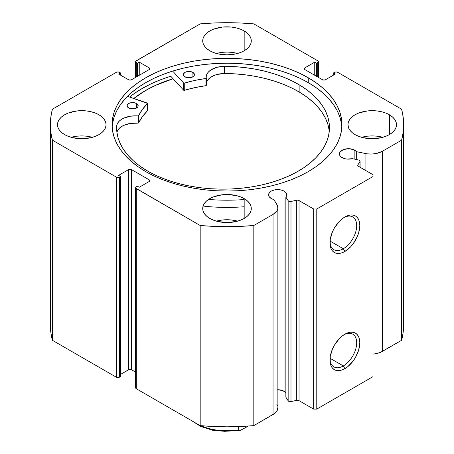 <?xml version="1.0" encoding="UTF-8"?>
<svg xmlns="http://www.w3.org/2000/svg" width="454" height="454" viewBox="0 0 454 454"><rect width="100%" height="100%" fill="white"/><g stroke="black" fill="none" stroke-linecap="round" stroke-linejoin="round"><path stroke-width="0.68" d="M360.079 167.265L360.079 161.204A2.208 1.277 180 0 0 359.432 160.296A2.208 1.277 180 0 0 358.626 160.001L352.293 158.667A9.052 5.227 180 0 1 342.066 157.629A9.052 5.227 180 0 1 339.416 153.929L340.103 155.932L340.943 156.834L344.291 158.565L346.896 159.076L352.293 158.667L358.626 160.001A2.208 1.277 180 0 1 359.432 160.296L360.073 161.278L357.86 164.944L357.996 165.994L372.989 174.722L372.989 176.521L316.779 208.976L313.657 208.976L298.539 200.322L297.33 200.163L290.991 201.445L289.3 201.4L288.159 200.679L285.855 197.025L285.855 397.154L285.855 197.025L286.622 195.498L286.565 193.909L285.679 192.405L284.051 191.123L284.051 391.252A9.052 5.227 0 0 0 277.871 389.719M339.416 153.929A9.052 5.227 180 0 1 345.006 149.099A9.052 5.227 180 0 1 354.869 150.234L354.869 159.212L354.869 150.234A9.052 5.227 180 0 1 356.674 151.721L356.674 159.587L356.674 151.721L353.501 149.582L348.468 148.702L343.44 149.582L340.103 151.931L339.416 153.929M285.855 392.738A9.052 5.227 0 0 0 284.051 391.252L284.051 191.123L281.111 189.988L277.649 189.59L274.182 189.988L271.248 191.123L269.284 192.819L268.592 194.817L269.284 196.82L271.248 198.517A9.052 5.227 180 0 1 268.592 194.817A9.052 5.227 180 0 1 274.182 189.988A9.052 5.227 180 0 1 284.051 191.123A9.052 5.227 180 0 1 286.701 194.817A9.052 5.227 180 0 1 285.855 197.025L288.159 200.679L288.159 400.808L285.855 397.154L288.159 400.808A2.208 1.277 0 0 0 290.991 401.574L289.3 401.529L288.159 400.808L288.159 200.679A2.208 1.277 180 0 0 290.991 201.445L296.723 200.237L296.723 400.366L290.991 401.574L290.991 201.445L290.991 401.574L296.723 400.366L296.723 200.237A2.208 1.277 180 0 1 299.038 200.537L299.038 400.666L296.723 400.366A2.208 1.277 0 0 1 299.038 400.666L313.657 409.105L299.038 400.666L299.038 200.537L313.657 208.976L316.779 208.976L316.779 409.105L313.657 409.105L313.657 208.976L313.657 409.105L316.779 409.105L372.989 376.65L316.779 409.105L316.779 208.976L372.989 176.521L372.989 174.722L358.371 166.278A2.208 1.277 180 0 1 357.724 165.381A2.208 1.277 180 0 1 357.86 164.944L357.86 165.812L357.86 164.944L359.943 161.635L359.943 167.191L359.943 161.635A2.208 1.277 180 0 0 360.079 161.198M343.326 365.935A18.892 10.907 120 0 0 356.679 343.235A18.892 10.907 120 0 0 344.081 334.672A18.892 10.907 -60 0 1 352.769 334.144A18.892 10.907 -60 0 1 355.669 349.285A18.892 10.907 -60 0 1 343.326 365.935L330.041 358.263L343.326 365.935A18.892 10.907 -60 0 1 333.877 366.872A18.892 10.907 -60 0 1 329.984 359.086A18.892 10.907 120 0 0 343.326 365.935L344.887 368.637L343.326 365.935M344.887 334.184A21.1 12.184 -60 0 1 359.806 342.798A21.1 12.184 -60 0 1 344.887 368.637L341.976 369.987L339.178 370.623L336.596 370.521L334.337 369.687L332.481 368.143L331.102 365.964L330.251 363.223L330.251 356.498L332.481 349.001L334.337 345.318L339.178 338.792L341.976 336.193L344.887 334.184L347.798 332.833L350.596 332.197L353.178 332.3L355.437 333.134L357.292 334.677L358.671 336.857L359.517 339.598L359.806 342.798L358.671 350.045L355.437 357.502L353.178 360.947L347.798 366.628L344.887 368.637A21.1 12.184 -60 0 1 329.967 360.022A21.1 12.184 -60 0 1 344.887 334.184L344.887 334.184M343.326 248.741A18.892 10.907 120 0 0 356.679 226.047A18.892 10.907 120 0 0 344.081 217.477A18.892 10.907 -60 0 1 352.769 216.955A18.892 10.907 -60 0 1 355.669 232.096A18.892 10.907 -60 0 1 343.326 248.741L330.041 241.074L343.326 248.741A18.892 10.907 -60 0 1 333.877 249.677A18.892 10.907 -60 0 1 329.984 241.891A18.892 10.907 120 0 0 343.326 248.741L344.887 251.448L343.326 248.741M344.887 216.989A21.1 12.184 -60 0 1 359.806 225.604A21.1 12.184 -60 0 1 344.887 251.448L341.976 252.799L339.178 253.434L336.596 253.326L334.337 252.492L332.481 250.954L331.102 248.769L330.251 246.028L330.251 239.303L332.481 231.807L334.337 228.124L339.178 221.597L341.976 218.998L344.887 216.989L347.798 215.639L350.596 215.003L353.178 215.105L355.437 215.945L357.292 217.483L358.671 219.668L359.517 222.409L359.806 225.604L358.671 232.851L357.292 236.625L353.178 243.758L350.596 246.84L344.887 251.448A21.1 12.184 -60 0 1 329.967 242.833A21.1 12.184 -60 0 1 344.887 216.989L344.887 216.989M308.272 77.77A114.936 66.358 180 0 1 341.936 124.691A114.936 66.358 180 0 1 270.981 185.992A114.936 66.358 180 0 1 145.728 171.612L154.088 175.982L163.145 179.863L172.821 183.212L183.019 185.992L193.637 188.189L204.578 189.772L215.735 190.725L227 191.043L238.265 190.725L249.422 189.772L260.363 188.189L270.981 185.992L281.179 183.212L290.855 179.863L299.912 175.982L308.272 171.612L315.848 166.788L322.567 161.556L328.361 155.972L333.185 150.081L336.987 143.952L339.728 137.636L341.38 131.195L341.936 124.691L341.38 118.188L339.728 111.746L336.987 105.424L333.185 99.295L328.361 93.41L322.567 87.821L315.848 82.594L308.272 77.77L299.912 73.395L290.855 69.513L281.179 66.171L270.981 63.384L260.363 61.188L249.422 59.61L238.265 58.651L227 58.333L215.735 58.651L204.578 59.61L193.637 61.188L183.019 63.384L172.821 66.171L163.145 69.513L154.088 73.395L145.728 77.77L138.152 82.594L131.433 87.821L125.639 93.41L120.815 99.295L117.013 105.424L114.272 111.746L112.62 118.188L112.064 124.691L112.62 131.195L114.272 137.636L117.013 143.952L120.815 150.081L125.639 155.972L131.433 161.556L138.152 166.788L145.728 171.612A114.936 66.358 180 0 1 112.064 124.691A114.936 66.358 180 0 1 183.019 63.384A114.936 66.358 180 0 1 308.272 77.77L308.272 82.634L308.272 77.77M341.856 127.126A114.936 66.358 0 0 0 308.272 82.634A114.936 66.358 0 0 0 184.971 67.794A114.936 66.358 0 0 0 112.144 127.126M92.378 137.312A24.289 14.023 0 0 0 71.199 137.312L77.049 136.177L81.788 135.905L86.527 136.177L92.378 137.312M98.966 114.771L98.966 134.605L101.985 132.483L104.233 130.054L105.612 127.426L106.077 124.691L105.612 121.956L104.233 119.323L101.985 116.899L98.966 114.771L95.283 113.029L91.084 111.735L86.527 110.935L77.049 110.935L68.293 113.029L64.616 114.771L61.596 116.899L59.349 119.323L57.964 121.956L57.499 124.691A24.289 14.023 180 0 1 72.492 111.735A24.289 14.023 180 0 1 98.966 114.771A24.289 14.023 180 0 1 106.077 124.691A24.289 14.023 180 0 1 91.084 137.647A24.289 14.023 180 0 1 64.616 134.605A24.289 14.023 180 0 1 57.499 124.691L57.964 127.426L59.349 130.054L61.596 132.483L64.616 134.605L68.293 136.348L72.492 137.647L81.788 138.714L91.084 137.647L95.283 136.348L98.966 134.605L98.966 114.771M237.59 53.476A24.289 14.023 0 0 0 216.41 53.476L222.261 52.341L227 52.068L231.739 52.341L237.59 53.476M244.178 30.934L244.178 50.769L247.197 48.646L249.439 46.217L250.824 43.59L251.289 40.854L250.824 38.119L249.439 35.486L247.197 33.063L244.178 30.934L240.495 29.192L236.296 27.898L231.739 27.098L222.261 27.098L213.505 29.192L209.822 30.934L206.803 33.063L204.561 35.486L203.176 38.119L202.711 40.854A24.289 14.023 180 0 1 217.704 27.898A24.289 14.023 180 0 1 244.178 30.934A24.289 14.023 180 0 1 251.289 40.854A24.289 14.023 180 0 1 236.296 53.81A24.289 14.023 180 0 1 209.822 50.769A24.289 14.023 180 0 1 202.711 40.854L203.176 43.59L204.561 46.217L206.803 48.646L209.822 50.769L213.505 52.511L217.704 53.81L227 54.877L236.296 53.81L240.495 52.511L244.178 50.769L244.178 30.934M237.59 221.143A24.289 14.023 0 0 0 216.41 221.143L222.261 220.014L227 219.742L231.739 220.014L237.59 221.143M244.178 198.608L244.178 218.442L247.197 216.314L249.439 213.891L250.824 211.263L251.289 208.528L250.824 205.787L249.439 203.159L247.197 200.736L244.178 198.608L240.495 196.866L236.296 195.572L227 194.499L222.261 194.772L213.505 196.866L209.822 198.608L206.803 200.736L204.561 203.159L203.176 205.787L202.711 208.528A24.289 14.023 180 0 1 217.704 195.572A24.289 14.023 180 0 1 244.178 198.608A24.289 14.023 180 0 1 251.289 208.528A24.289 14.023 180 0 1 236.296 221.484A24.289 14.023 180 0 1 209.822 218.442A24.289 14.023 180 0 1 202.711 208.528L203.176 211.263L204.561 213.891L206.803 216.314L209.822 218.442L213.505 220.184L217.704 221.484L227 222.551L236.296 221.484L240.495 220.184L244.178 218.442L244.178 198.608M382.801 137.312A24.289 14.023 0 0 0 361.622 137.312L367.473 136.177L372.212 135.905L376.951 136.177L382.801 137.312M389.384 114.771L389.384 134.605L392.404 132.483L394.651 130.054L396.036 127.426L396.501 124.691L396.036 121.956L394.651 119.323L392.404 116.899L389.384 114.771L385.707 113.029L381.508 111.735L376.951 110.935L367.473 110.935L358.717 113.029L355.034 114.771L352.015 116.899L349.767 119.323L348.388 121.956L347.923 124.691A24.289 14.023 180 0 1 362.916 111.735A24.289 14.023 180 0 1 389.384 114.771A24.289 14.023 180 0 1 396.501 124.691A24.289 14.023 180 0 1 381.508 137.647A24.289 14.023 180 0 1 355.034 134.605A24.289 14.023 180 0 1 347.923 124.691L348.388 127.426L349.767 130.054L352.015 132.483L355.034 134.605L358.717 136.348L362.916 137.647L372.212 138.714L381.508 137.647L385.707 136.348L389.384 134.605L389.384 114.771M317.715 60.774L318.197 61.188L318.197 62.164L316.625 63.208L314.753 62.13L304.912 67.805L304.265 68.707L304.912 69.61L322.402 79.705L323.963 80.08L325.524 79.705L335.358 74.025L333.486 72.946L334.581 72.317L336.142 71.942L337.702 72.317L401.603 109.21L403.141 116.928L403.651 124.691L403.141 132.454L401.603 140.173L382.376 151.273L376.525 153.452L371.974 154.031L367.326 153.855L356.674 151.721L365.078 153.486L365.078 170.154L365.078 153.486A16.486 9.517 180 0 0 382.376 151.273L401.603 140.173L401.603 340.301L380.611 352.287L376.525 353.581L372.989 354.097A16.486 9.517 0 0 0 382.376 351.402L382.376 151.273L382.376 351.402L401.603 340.301A176.651 101.991 0 0 0 403.651 324.82L403.141 332.583L401.603 340.301L401.603 140.173A176.651 101.991 180 0 0 403.651 124.691A176.651 101.991 180 0 0 401.603 109.21L337.702 72.317A2.208 1.277 180 0 0 334.581 72.317L333.486 72.946L333.486 75.109L333.486 72.946L335.358 74.025L325.524 79.705A2.208 1.277 180 0 1 322.402 79.705L304.912 69.61L304.912 67.805L314.753 62.13L314.753 75.29L314.753 62.13L316.625 63.208L316.625 76.368L316.625 63.208L317.715 62.578L317.715 77.004L317.715 62.578A2.208 1.277 180 0 0 318.362 61.676A2.208 1.277 180 0 0 317.715 60.774L253.814 23.88L317.715 60.774M277.871 407.771L276.815 411.148L274.574 413.503L253.814 425.625L253.814 225.496L273.047 214.396A16.486 9.517 180 0 0 277.871 207.665A16.486 9.517 180 0 0 276.878 204.408L273.819 199.556A9.052 5.227 180 0 1 271.248 198.517L273.819 199.556L277.519 205.707L277.825 208.392L276.815 211.019L273.047 214.396L253.814 225.496L240.444 226.381L227 226.677L213.556 226.381L200.186 225.496L135.803 188.189L135.803 187.213L137.375 186.168L139.247 187.252L149.088 181.572L149.735 180.669L149.088 179.767L131.598 169.671L130.037 169.297L128.476 169.671L118.642 175.352L120.514 176.436L119.419 177.066L117.858 177.44L116.298 177.066L52.397 140.173L50.859 132.454L50.349 124.691L50.859 116.928L52.397 109.21L116.298 72.317L117.858 71.942L119.419 72.317L120.514 72.946L118.642 74.025L128.476 79.705L130.037 80.08L131.598 79.705L149.088 69.61L149.735 68.707L149.088 67.805L139.247 62.13L137.375 63.208L135.803 62.164L135.803 61.188L200.186 23.88L213.556 22.995L227 22.7L240.444 22.995L253.814 23.88A176.651 101.991 180 0 0 200.186 23.88L136.285 60.774A2.208 1.277 180 0 0 135.638 61.676L135.638 77.373M285.679 392.534L282.677 390.599L277.649 389.719M276.878 404.537L277.519 405.836M277.871 207.665L277.871 407.794A16.486 9.517 0 0 1 273.047 414.525L273.047 214.396L273.047 414.525L253.814 425.625L240.444 426.51L227 426.805L213.556 426.51L200.186 425.625L136.285 388.732L135.803 388.318L135.803 387.341M50.859 317.057L50.349 324.82L50.349 124.691A176.651 101.991 180 0 0 52.397 140.173L52.397 340.301L50.859 332.583L50.349 324.82A176.651 101.991 0 0 0 52.397 340.301L116.298 377.195L116.298 177.066L116.298 377.195L52.397 340.301L52.397 140.173L116.298 177.066A2.208 1.277 180 0 0 119.419 177.066L119.419 377.195L117.858 377.563L116.298 377.195A2.208 1.277 0 0 0 119.419 377.195L120.514 376.559L120.514 176.436L120.514 376.559L119.419 377.195L119.419 177.066L120.514 176.436L118.642 175.352L128.476 169.671A2.208 1.277 180 0 1 131.598 169.671L131.598 369.8L135.638 372.132L131.598 369.8L129.191 369.522L120.514 374.397L128.476 369.8L128.476 169.671L128.476 369.8A2.208 1.277 0 0 1 131.598 369.8L131.598 169.671L149.088 179.767L149.088 181.572L139.247 187.252L137.375 186.168L136.285 186.798A2.208 1.277 180 0 0 135.638 187.701A2.208 1.277 180 0 0 136.285 188.603L200.186 225.496L200.186 425.625L136.285 388.732L136.285 188.603L136.285 388.732A2.208 1.277 0 0 1 135.638 387.829L135.638 187.701M135.638 61.676A2.208 1.277 180 0 0 136.285 62.578L136.285 77.004L136.285 62.578L137.375 63.208L139.247 62.13L149.088 67.805L149.088 69.61L131.598 79.705A2.208 1.277 180 0 1 128.476 79.705L118.642 74.025L120.514 72.946L119.419 72.317A2.208 1.277 180 0 0 116.298 72.317L52.397 109.21A176.651 101.991 180 0 0 50.349 124.691M372.989 376.65L372.989 176.521L372.989 376.65M137.375 63.208L137.375 76.368L137.375 63.208M139.247 62.13L139.247 75.29L139.247 62.13M120.514 72.946L120.514 75.109L120.514 72.946M149.088 67.805A2.208 1.277 180 0 1 149.735 68.707A2.208 1.277 180 0 1 149.088 69.61L149.088 67.805M304.912 67.805L304.912 69.61A2.208 1.277 180 0 1 304.265 68.707A2.208 1.277 180 0 1 304.912 67.805M149.088 179.767A2.208 1.277 180 0 1 149.735 180.669A2.208 1.277 180 0 1 149.088 181.572L149.088 179.767M341.38 123.051L339.728 116.61L336.987 110.294L333.185 104.165L328.361 98.28L322.567 92.69L315.848 87.463L308.272 82.634L299.912 78.264L290.855 74.382L281.179 71.034L270.981 68.253L260.363 66.057L249.422 64.474L238.265 63.52L227 63.202L215.735 63.52L204.578 64.474L193.637 66.057L183.019 68.253L172.821 71.034L163.145 74.382L154.088 78.264L145.728 82.634L138.152 87.463L131.433 92.69L125.639 98.28L120.815 104.165L117.013 110.294L114.272 116.61L112.62 123.051M170.772 76.244A119.794 69.161 0 0 0 129.611 97.037L134.401 93.433L142.295 88.405L151.006 83.848L160.449 79.802L170.772 76.244L183.677 90.255L183.677 83.042L172.662 71.085L183.677 83.042L183.677 90.255L170.772 76.244M133.817 98.467L145.728 90.391L154.088 86.016L163.145 82.134L173.048 78.718A114.936 66.358 180 0 0 133.817 98.467M200.186 225.496L200.186 425.625A176.651 101.991 0 0 0 253.814 425.625L253.814 225.496A176.651 101.991 180 0 1 200.186 225.496M133.913 98.495A114.822 66.295 180 0 1 173.099 78.775L156.244 85.097L147.72 89.353L139.963 94.074L133.913 98.495M240.104 430.534L239.162 430.568L238.628 429.887A43.056 24.862 180 0 1 200.799 425.676A43.056 24.862 0 0 0 238.628 429.887L238.628 426.584L238.793 430.358L240.104 430.534L248.383 426.056L239.962 430.562M196.304 423.383A43.056 24.862 0 0 0 196.803 423.673M200.379 425.642L207.626 428.519L218.777 430.857L224.668 431.3L236.483 430.693M147.652 110.521L147.533 103.132L127.517 96.327L147.595 103.438L142.403 109.431L138.493 115.838L130.417 116.201L123.584 118.222L120.849 119.788L118.732 121.649L117.319 123.721L116.655 125.917L116.871 132L118.131 138.05L120.418 143.992L123.709 149.775L127.983 155.342L133.187 160.642L139.276 165.614L146.182 170.21A106.423 61.443 180 0 1 116.61 127.71A106.423 61.443 180 0 1 116.655 125.917L116.672 125.917A18.705 10.8 180 0 1 138.073 115.94L138.073 123.148L130.417 123.414L123.584 125.429L120.849 127.001L118.732 128.862L116.882 132.074A18.705 10.8 -0 0 1 138.073 123.148L138.566 122.966L138.073 123.148L138.073 115.94L138.566 115.753A91.861 53.033 180 0 1 147.595 103.438L147.595 110.645L142.403 116.644L138.566 122.966L138.566 115.753L138.566 122.966A91.861 53.033 -0 0 1 147.595 110.645L147.595 110.39M128.664 107.961A5.522 3.189 180 0 1 127.126 105.759A5.522 3.189 180 0 1 130.593 102.803A5.522 3.189 180 0 1 136.637 103.552L136.637 107.961L136.637 103.552L133.839 102.644L130.644 102.786L128.828 103.455L127.256 105.067L127.211 106.315L127.994 107.473L130.429 108.676L134.651 108.727L137.17 107.587L138.039 106.446L137.795 104.602L136.637 103.552A5.522 3.189 180 0 1 138.169 105.759A5.522 3.189 180 0 1 134.707 108.716A5.522 3.189 180 0 1 128.664 107.961M184.943 76.834A5.522 3.189 180 0 1 183.41 74.632A5.522 3.189 180 0 1 186.872 71.675A5.522 3.189 180 0 1 192.916 72.424L192.916 76.834L192.916 72.424L190.124 71.516L186.929 71.658L185.113 72.328L183.541 73.94L183.495 75.182L184.279 76.346L186.708 77.549L190.935 77.6L193.455 76.459L194.323 75.319L194.369 74.076L192.916 72.424A5.522 3.189 180 0 1 194.448 74.632A5.522 3.189 180 0 1 190.986 77.589A5.522 3.189 180 0 1 184.943 76.834M299.884 85.204A106.423 61.443 180 0 1 329.456 127.71A106.423 61.443 180 0 1 262.701 184.721A106.423 61.443 180 0 1 146.182 170.21L153.77 174.359L162.021 178.053L170.863 181.259L180.204 183.955L189.965 186.112L200.038 187.701L210.333 188.711L220.752 189.136L231.188 188.972L241.551 188.217L251.737 186.878L261.64 184.965L271.174 182.508L280.249 179.517L288.767 176.033L296.655 172.077L303.834 167.696L310.235 162.935L315.791 157.827L320.462 152.436L324.19 146.801L326.942 140.984L328.696 135.042L329.434 129.027L329.144 123L327.833 117.018L325.518 111.139L322.209 105.419L317.948 99.914L312.772 94.676L306.734 89.756L299.884 85.204L299.884 92.417L299.884 85.204L292.223 81.022L283.881 77.299L274.937 74.07L265.488 71.363L255.619 69.218L245.432 67.64L235.024 66.659L224.497 66.273A106.423 61.443 180 0 1 299.884 85.204M329.275 131.314A106.423 61.443 -0 0 0 299.884 92.417A106.423 61.443 -0 0 0 224.497 73.48L217.029 74.496L213.715 75.642L210.883 77.152L208.647 78.962L207.098 81.005M203.091 206.054A121.451 70.12 -0 0 0 244.178 206.723M244.178 199.51A121.451 70.12 180 0 1 208.551 199.402M206.315 78.224L206.315 78.196A18.705 10.8 180 0 1 206.212 77.078A18.705 10.8 180 0 1 224.497 66.278L217.029 67.283L210.883 69.939L208.647 71.749L207.098 73.792L206.315 75.971L206.122 78.434L194.868 80.415L184.267 83.15A91.861 53.033 180 0 1 205.974 78.474L205.974 85.681L194.868 87.628L184.267 90.363L183.677 90.255L184.267 90.363L184.267 83.15L184.267 90.363A91.861 53.033 -0 0 1 205.974 85.681L206.315 85.437L205.974 85.681L205.974 78.474L206.315 78.224L206.315 85.437M348.093 124.725L348.354 127.324M236.307 200.01L224.395 200.197M105.646 127.324L105.68 126.893M329.144 130.213L327.833 124.231L325.518 118.352L322.209 112.632L317.948 107.127L312.772 101.889L306.734 96.969L299.884 92.417L292.223 88.235L283.881 84.506L274.937 81.277L265.488 78.576L255.619 76.425L245.432 74.853L235.024 73.866L224.497 73.48A18.705 10.8 0 0 0 206.315 83.156M236.307 207.223L224.395 207.41M147.652 110.487L147.652 103.308M206.315 85.409L206.315 78.253M224.497 66.278L224.497 73.491L224.497 66.278M116.672 129.776L116.672 125.917L116.672 129.776M318.362 77.373L318.362 61.676M403.651 324.82L403.651 124.691M239.939 430.568L212.898 430.341L200.833 426.499L191.378 420.54"/></g></svg>
